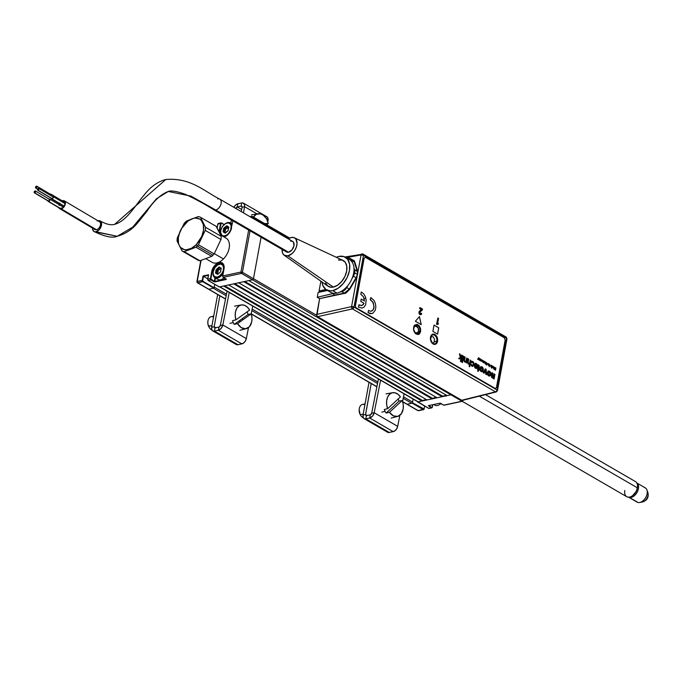 <?xml version="1.0" encoding="UTF-8"?>
<svg xmlns="http://www.w3.org/2000/svg" width="682" height="682" viewBox="0 0 682 682"><rect width="100%" height="100%" fill="white"/><g stroke="black" fill="none" stroke-linecap="round" stroke-linejoin="round"><path stroke-width="1.02" d="M447.119 395.62L248.777 280.609L252.545 279.799L450.896 394.81L447.119 395.62L248.777 280.609M226.134 278.981L223.27 277.318L241.496 273.397A1.049 0.708 -102.1 0 1 240.968 272.041L241.496 273.397L242.425 272.28L253.474 278.691L242.425 272.28L240.968 272.041L248.674 230.03L240.968 272.041L242.425 272.28A1.049 0.656 120.1 0 1 241.496 273.397L252.545 279.799A1.049 0.656 -59.9 0 0 253.474 278.691L261.087 237.225L253.474 278.691L316.746 315.374L253.474 278.691A1.049 0.656 120.1 0 1 252.545 279.799L450.896 394.81A1.049 0.656 -59.9 0 0 451.544 394.341A1.049 0.656 120.1 0 1 450.896 394.81L461.944 401.221A1.049 0.656 -59.9 0 0 462.822 400.283M263.423 224.463L263.593 223.568L289.074 238.342L263.593 223.568A1.049 0.656 -59.9 0 0 263.363 222.826A1.049 0.656 120.1 0 1 263.593 223.568L263.423 224.463M356.294 277.318L356.72 277.565L356.294 277.318M263.013 222.784A1.049 0.656 120.1 0 1 263.363 222.826L289.628 238.052M214.242 287.131L226.475 294.223L214.242 287.131L214.753 284.334L214.131 287.761L203.083 281.359L202.776 281.726A1.049 0.708 -102.1 0 1 202.239 280.37L202.725 280.455L203.483 276.338L203.057 275.937L202.239 280.37A1.049 0.708 77.9 0 0 202.776 281.726L213.816 288.136L214.131 287.761L203.083 281.359L197.746 282.808A1.049 0.656 120.1 0 1 197.166 282.024L197.209 281.453A1.049 0.708 77.9 0 0 197.746 282.808L208.786 289.219L197.746 282.808L202.776 281.726L213.816 288.136L208.786 289.219L225.546 298.929L208.786 289.219A1.049 0.656 120.1 0 1 208.436 289.168A1.049 0.656 -59.9 0 0 208.786 289.219L213.313 288.239L226.177 295.698L213.313 288.239M407.137 404.23L402.644 401.621L407.137 404.23L412.167 403.147L423.215 409.55L423.522 409.174L412.474 402.772L412.167 403.147L423.215 409.55A1.049 0.708 77.9 0 0 424.093 409.004L412.474 402.772L413.156 399.081L412.593 402.141L403.48 396.856L412.593 402.141A1.049 0.656 -59.9 0 1 411.664 403.25L407.137 404.23A1.049 0.656 120.1 0 1 406.787 404.179A1.049 0.656 -59.9 0 0 407.137 404.23L418.185 410.632A1.049 0.708 77.9 0 0 418.578 410.7L423.607 409.626A1.049 0.708 -102.1 0 1 423.215 409.55L418.185 410.632L407.137 404.23M376.89 386.685L251.3 313.865L376.89 386.685M406.574 403.897A1.049 0.656 -59.9 0 0 406.787 404.179L417.836 410.59A1.049 0.656 -59.9 0 0 418.185 410.632L423.522 409.174A0.699 0.469 -102.1 0 0 424.11 408.816L424.622 406.02M251.846 310.583L377.53 383.455L251.846 310.583M403.19 398.339L411.664 403.25L403.19 398.339M377.819 381.98L252.135 309.099L377.819 381.98M219.851 286.832A1.049 0.656 120.1 0 1 219.502 286.79L417.853 401.8A1.049 0.656 -59.9 0 0 418.202 401.843L219.851 286.832L223.628 286.022L421.979 401.033L418.202 401.843L219.851 286.832M223.628 286.022L421.979 401.033L422.439 400.479L224.668 285.801L422.439 400.479L426.429 399.618M427.009 399.95L228.658 284.94L233.687 283.857L432.038 398.868L427.009 399.95L228.658 284.94M233.687 283.857L432.038 398.868L432.499 398.314L234.719 283.635L432.499 398.314L436.489 397.453M437.06 397.785L238.717 282.774L243.747 281.692L442.089 396.702L437.06 397.785L238.717 282.774M243.747 281.692L442.089 396.702L442.558 396.148L244.778 281.47L442.558 396.148L446.548 395.287M226.722 235.614L226.722 235.614A8.201 5.149 120.1 0 1 224.284 236.714L224.284 236.714M224.173 224.548L221.531 222.963L221.096 223.355L219.74 230.542L220.695 231.096L219.74 230.542A8.201 5.149 120.1 0 0 219.604 232.715A8.201 5.149 120.1 0 1 219.74 230.542L219.254 230.456A8.551 5.371 -59.9 0 0 219.101 231.692M232.852 220.857L230.559 230.883L227.652 234.855L223.986 236.893A8.551 5.371 -59.9 0 0 231.573 227.805L231.513 227.967M219.161 286.832L208.308 280.541L210.943 279.97L214.003 281.743L214.796 281.453L215.435 277.992L214.796 281.453L226.109 279.023M217.873 269.688L217.123 271.027M216.552 272.433L216.194 273.849L216.552 272.433M222.903 276.901L222.733 275.963L240.968 272.041L222.733 275.963L224.011 268.989A8.551 5.371 -59.9 0 0 219.28 262.553A8.551 5.371 -59.9 0 0 211.693 271.641L213.134 272.28L212.179 271.726L210.9 278.691L212.179 271.726L211.693 271.641L210.414 278.614L214.31 281.368L214.975 277.727L214.31 281.368L211.258 279.603L210.943 279.97A1.049 0.708 -102.1 0 1 210.414 278.614L207.771 279.177L208.513 275.255M197.209 281.453L201.062 260.464L197.209 281.453L202.239 280.37L197.209 281.453M208.223 288.887A1.049 0.656 -59.9 0 0 208.436 289.168L225.512 299.074M208.394 275.281L203.483 276.338L207.746 278.81L203.483 276.338L202.725 280.455L203.083 281.359A0.699 0.469 -102.1 0 1 202.725 280.455L202.239 280.37L203.057 275.937L208.59 274.744L207.771 279.177A1.049 0.708 77.9 0 0 208.308 280.541L208.104 280.379M218.018 280.762L218.632 281.12L218.018 280.762M207.942 280.123L207.771 279.177L210.414 278.614L212.707 268.572L216.816 263.653L220.457 262.442L222.46 263.124L224.088 266.125L223.986 269.168M222.63 276.031L224.011 268.989L222.733 275.963A1.049 0.708 77.9 0 0 223.27 277.318L223.065 277.156M251.087 216.919L251.087 216.919A1.049 0.708 -102.1 0 1 251.965 216.373L251.087 216.919L252.545 217.166L250.601 217.021L251.965 216.373A1.049 0.656 120.1 0 1 252.545 217.166L263.593 223.568L252.545 217.166L252.383 218.052L252.545 217.166M242.425 272.28L250.038 230.823L242.425 272.28M221.607 223.21L224.071 224.642L221.607 223.21M218.769 223.517A1.049 0.708 77.9 0 0 217.89 224.063L220.533 223.491A1.049 0.708 -102.1 0 1 221.411 222.946L220.687 223.108L221.599 223.057M219.093 231.948L220.533 223.491L217.89 224.063L217.157 228.035L217.856 224.242M219.851 229.953L219.391 229.689L219.851 229.953M220.721 225.196L220.269 224.932L220.721 225.196M220.354 224.438L220.815 224.702L220.354 224.438M232.383 223.389L231.496 223.585M241.496 273.397L252.545 279.799L219.348 286.943L208.308 280.541L210.943 279.97L214.745 281.93L226.288 279.475L223.27 277.318L241.496 273.397M224.139 268.009A8.201 5.149 120.1 0 0 221.727 263.133A8.201 5.149 120.1 0 0 212.179 271.726A8.201 5.149 120.1 0 1 222.204 263.354L223.909 269.066M217.251 227.038L216.271 226.467M216.399 226.688L217.226 227.174L216.399 226.688M223.901 231.854L224.591 228.078M231.641 223.67L232.366 223.517M445.534 395.961A8.201 5.149 -59.9 0 0 445.525 395.509M442.857 396.089L443.436 396.421L442.857 396.089M429.89 406.37L429.796 406.873L429.89 406.37M429.345 406.608L429.438 406.114L429.345 406.608M463.035 400.223L461.944 401.221L462.873 400.104M462.822 400.675A1.049 0.708 -102.1 0 1 461.944 401.221L443.709 405.142A1.049 0.708 77.9 0 0 444.101 405.21L462.336 401.289L463.197 400.189M432.712 404.699L432.269 407.248A1.049 0.708 -102.1 0 1 431.391 407.793L428.748 408.356A1.049 0.708 77.9 0 0 429.14 408.433L431.783 407.862M432.286 407.06L431.697 407.418L428.654 405.577M443.522 405.031L440.478 403.284M430.947 407.538L431.638 407.384L430.947 407.538M450.896 394.81L461.944 401.221L443.709 405.142L439.907 403.181L428.364 405.637L431.391 407.793L428.748 408.356L417.699 401.954L450.896 394.81M428.56 408.254L417.52 401.613M424.502 400.487L423.931 400.155L424.502 400.487M424.093 409.004A1.049 0.708 -102.1 0 1 423.607 409.626L424.204 408.936M446.028 396.14L445.943 394.759M424.639 406.029L424.127 408.825M432.277 398.953L432.226 398.186M221.343 235.418A7.852 4.936 120.1 0 1 220.653 231.496A7.852 4.936 -59.9 0 0 220.627 231.727A7.852 4.936 -59.9 0 0 221.343 235.418M231.36 228.376L231.087 228.325A7.152 4.493 120.1 0 1 225.034 235.853A7.152 4.493 120.1 0 1 220.67 231.275A7.152 4.493 120.1 0 1 220.772 230.542L222.306 226.748L225.06 223.858L228.103 222.852L230.422 224.054L231.147 225.921L230.755 229.612L228.734 233.244L226.799 235.009L223.756 236.023L222.076 235.452L220.712 232.946L220.772 230.542A7.152 4.493 120.1 0 1 224.915 223.96A7.152 4.493 120.1 0 1 231.087 228.325L231.36 228.376M228.189 229.135L228.785 227.055L227.566 226.739L227.686 227.2L228.649 227.294L228.53 226.833L226.791 225.776L224.105 227.779L224.352 228.206L225.554 227.575L225.316 227.149L223.747 228.146L223.67 229.843L224.165 229.834L224.105 228.641L223.611 228.641L223.074 231.812L224.642 231.948L223.338 232.033L224.932 232.997L225.529 232.954L224.745 231.999L225.819 232.622M225.034 232.17L225.58 229.212L227.958 227.225L227.097 228.282L225.691 227.464L226.586 226.356L227.541 226.91M225.486 232.92L224.293 232.127L225.256 233.099L227.967 230.925L228.717 227.618M227.933 230.959L226.62 231.548L227.95 230.942M232.025 225.35A7.852 4.936 -59.9 0 0 225.282 223.696A7.852 4.936 -59.9 0 0 225.094 223.832A7.852 4.936 120.1 0 1 230.337 222.912A7.852 4.936 120.1 0 1 232.025 225.35M226.023 227.66A7.852 4.936 -59.9 0 0 223.935 231.854M223.815 269.552L223.525 269.509A7.152 4.493 120.1 0 1 217.473 277.037A7.152 4.493 120.1 0 1 213.116 272.45A7.152 4.493 120.1 0 1 213.219 271.726L214.745 267.932L217.498 265.042L220.55 264.028L222.861 265.238L223.594 267.105L223.193 270.797L222 273.303L219.246 276.193L217.183 277.114L214.515 276.636L213.151 274.13L213.219 271.726A7.152 4.493 120.1 0 1 217.353 265.145A7.152 4.493 120.1 0 1 223.525 269.509L223.815 269.552M213.099 272.672A7.852 4.936 -59.9 0 0 213.074 272.902A7.852 4.936 -59.9 0 0 216.433 278.12A7.852 4.936 -59.9 0 0 223.125 273.337A7.852 4.936 120.1 0 1 214.898 277.685A7.852 4.936 120.1 0 1 213.099 272.672M214.898 277.685L217.908 279.424A7.852 4.936 -59.9 0 0 224.003 277.796M216.049 269.825L215.512 272.996L217.703 274.283L220.559 271.905L221.224 268.239L219.041 266.952L216.049 269.825M217.541 265.017A7.852 4.936 120.1 0 1 222.784 264.096A7.852 4.936 120.1 0 1 223.372 264.539A7.852 4.936 -59.9 0 0 217.729 264.88A7.852 4.936 -59.9 0 0 217.541 265.017M217.72 269.927A7.852 4.936 -59.9 0 0 217.473 270.353M217.976 274.13L217.183 273.184L218.257 273.806M216.833 273.439L217.405 273.738M217.191 273.184L216.578 273.294M216.714 273.09L216.015 272.681L216.578 271.189L217.984 272.007L217.481 273.354L218.018 271.837L216.603 271.018L216.544 269.825L217.959 270.635L218.018 271.837L218.206 270.208L216.791 269.39L218.001 268.759L219.408 269.578L218.206 270.208L219.536 269.467L218.129 268.648L219.024 267.54L219.766 267.966M220.329 268.495L219.536 269.467L220.329 268.495M219.877 267.745L221.241 268.563M220.644 270.507L220.661 271.641M433.3 398.595A7.852 4.936 120.1 0 1 433.454 398.109A7.852 4.936 -59.9 0 0 433.3 398.595M434.587 397.862A7.152 4.493 -59.9 0 0 434.408 398.356M433.624 404.503L434.784 405.176A7.852 4.936 -59.9 0 0 440.87 403.548A7.852 4.936 120.1 0 1 439.839 404.392A7.852 4.936 120.1 0 1 433.923 404.443M440.026 404.255A7.152 4.493 -59.9 0 0 440.205 404.128A7.152 4.493 -59.9 0 0 440.913 403.574M435.517 398.118L435.5 397.666L435.517 398.118M434.886 397.197L434.366 398.476M440.061 404.23L441.058 403.437M214.165 253.9A19.198 12.054 120.1 0 1 212.98 255.179L197.234 246.049A19.198 12.054 120.1 0 1 195.998 247.216L211.744 256.347A19.198 12.054 -59.9 0 0 212.98 255.179A19.198 12.054 -59.9 0 0 214.165 253.9L198.419 244.77L205.222 230.388A19.198 12.054 -59.9 0 0 205.47 227.234L200.499 217.294A19.198 12.054 -59.9 0 0 198.317 216.578L186.544 221.019A19.198 12.054 -59.9 0 0 185.308 222.187L185.564 223.202A17.246 10.827 120.1 0 1 202.486 222.196A17.246 10.827 120.1 0 1 196.271 244.633L197.234 246.049A19.198 12.054 -59.9 0 0 198.419 244.77A19.198 12.054 120.1 0 1 197.234 246.049L196.271 244.633L201.804 236.313L203.517 230.124L203.313 224.514L201.224 220.337L199.562 218.99L195.308 218.052L192.895 218.496L187.917 221.121L181.54 228.496L180.031 231.513L178.317 237.703L178.522 243.312L179.349 245.631L180.611 247.498L184.276 249.612L186.527 249.774L191.437 248.299L196.271 244.633A17.246 10.827 120.1 0 1 179.349 245.631A17.246 10.827 120.1 0 1 185.564 223.202L185.308 222.187A19.198 12.054 -59.9 0 0 184.123 223.466L177.311 237.847A19.198 12.054 -59.9 0 0 177.073 241.01L182.043 250.942A19.198 12.054 -59.9 0 0 184.217 251.658L195.998 247.216A19.198 12.054 -59.9 0 0 197.234 246.049L212.98 255.179A19.198 12.054 120.1 0 1 211.744 256.347L199.962 260.788L184.217 251.658L189.792 249.254L195.998 247.216L211.744 256.347L199.962 260.788L184.217 251.658A19.198 12.054 120.1 0 1 182.043 250.942L197.789 260.072A19.198 12.054 -59.9 0 0 199.962 260.788A19.198 12.054 120.1 0 1 197.789 260.072L182.043 250.942L177.073 241.01A19.198 12.054 120.1 0 1 177.311 237.847L184.123 223.466A19.198 12.054 120.1 0 1 185.308 222.187A19.198 12.054 120.1 0 1 186.544 221.019L198.317 216.578A19.198 12.054 120.1 0 1 200.499 217.294L216.245 226.424L221.215 236.364A19.198 12.054 120.1 0 1 220.977 239.518L214.165 253.9L198.419 244.77L205.222 230.388L220.977 239.518A19.198 12.054 -59.9 0 0 221.215 236.364L205.47 227.234L200.499 217.294L216.245 226.424L219.033 231.565L221.215 236.364L205.47 227.234A19.198 12.054 120.1 0 1 205.222 230.388L220.977 239.518L214.165 253.9M206.015 258.81L212.119 262.348A13.964 8.772 -59.9 0 0 223.457 258.938L214.31 253.644L223.457 258.938A13.964 8.772 -59.9 0 0 226.126 238.188L220.644 235.009M629.316 497.425A8.201 5.149 120.1 0 1 628.616 497.178A8.201 5.149 -59.9 0 0 629.316 497.425L629.316 497.425A8.201 5.149 -59.9 0 0 637.244 492.037A8.201 5.149 -59.9 0 0 636.835 483.001A8.201 5.149 120.1 0 1 637.244 492.037A8.201 5.149 120.1 0 1 629.316 497.425L638.011 502.464L629.316 497.425M628.395 497.059L637.09 502.105A8.201 5.149 -59.9 0 0 638.011 502.464A8.201 5.149 120.1 0 1 636.315 501.483M647.9 492.643A6.189 3.887 120.1 0 1 646.911 498.32A6.189 3.887 120.1 0 1 642.478 501.995C647.09 500.503 648.897 497.391 647.9 492.643M644.388 487.545A8.201 5.149 120.1 0 1 646.92 489.932A8.201 5.149 120.1 0 1 645.658 497.587A8.201 5.149 120.1 0 1 639.639 502.489A8.201 5.149 120.1 0 1 638.011 502.464A8.201 5.149 -59.9 0 0 646.033 496.897A8.201 5.149 -59.9 0 0 645.317 487.911L636.621 482.865M639.639 502.489L642.367 502.012A6.189 3.887 -59.9 0 0 646.911 498.32A6.189 3.887 -59.9 0 0 647.866 492.54L646.92 489.932M462.226 401.314L626.715 496.692A8.73 5.482 -59.9 0 0 637.38 487.818L479.318 396.165L637.38 487.818L637.329 488.38A7.681 4.825 -59.9 0 0 637.44 487.579L637.508 486.905A8.73 5.482 120.1 0 1 637.38 487.818A8.73 5.482 -59.9 0 0 635.471 481.594L485.482 394.622M632.333 495.823L632.887 495.43A7.681 4.825 -59.9 0 0 637.329 488.38L637.38 487.818A8.73 5.482 120.1 0 1 632.333 495.823A8.73 5.482 120.1 0 1 624.814 490.477M632.717 495.55L636.417 491.142L637.474 487.042M59.718 208.658L94.892 229.519A4.535 2.83 -59.3 0 0 96.426 229.715L61.252 208.863A4.535 2.83 120.7 0 1 59.718 208.658A4.535 2.83 120.7 0 1 58.959 207.805M59.002 204.583A4.535 2.83 120.7 0 1 59.462 203.543M62.215 200.849A4.535 2.83 120.7 0 1 62.812 200.653A4.535 2.83 120.7 0 1 64.347 200.858A4.535 2.83 120.7 0 1 64.986 205.146A4.535 2.83 120.7 0 1 61.252 208.863L96.426 229.715A4.535 2.83 -59.3 0 0 100.16 225.998A4.535 2.83 -59.3 0 0 99.521 221.71L64.347 200.858M62.522 201.037A4.186 2.617 120.7 0 1 62.753 200.968L65.012 202.307L62.753 200.968A4.186 2.617 120.7 0 1 64.168 201.156A4.186 2.617 120.7 0 1 64.764 205.112A4.186 2.617 120.7 0 1 61.312 208.547A4.186 2.617 120.7 0 1 59.897 208.36A4.186 2.617 120.7 0 1 59.837 208.325M59.198 204.702A4.186 2.617 120.7 0 1 59.649 203.654M58.882 207.626L60.059 208.82L61.9 208.649L64.756 205.683L65.395 203.27L64.901 201.361L64.006 200.696L62.164 200.875M59.752 203.065L58.976 204.651M62.156 201.173L63.332 200.917L64.679 201.625L64.85 204.864L62.522 208.01L59.76 208.266M59.019 205.41L59.922 203.193M48.192 200.849A1.049 0.656 -59.3 0 0 48.754 201.181L34.688 192.844A1.049 0.656 120.7 0 1 35.046 190.951L34.109 192.06L34.407 192.835L35.498 192.111L35.046 190.951A1.049 0.656 120.7 0 1 34.688 192.844L48.277 201.02M48.976 199.042A1.398 0.87 120.7 0 1 49.181 198.974A1.398 0.87 120.7 0 1 49.65 199.033A1.398 0.87 120.7 0 1 49.846 200.355A1.398 0.87 120.7 0 1 48.695 201.497L60.664 208.598L48.695 201.497A1.398 0.87 120.7 0 1 48.226 201.437A1.398 0.87 120.7 0 1 47.902 200.84M50.383 194.242A1.398 0.87 120.7 0 1 50.579 194.174L51.338 194.617L50.579 194.174A1.398 0.87 120.7 0 1 51.056 194.234A1.398 0.87 120.7 0 1 51.15 195.777M213.219 209.4A6.112 3.836 -59.9 0 0 215.7 209.979L190.943 196.109L168.249 191.48L156.451 198.76L132.709 227.166L117.202 236.287L96.034 231.752A6.112 3.819 120.7 0 1 93.553 231.172A6.112 3.819 120.7 0 1 92.573 228.146L92.846 230.09L94.431 231.701L117.202 236.287C112.547 238.325 104.815 236.731 93.98 231.496M100.22 220.985C106.204 224.301 111.004 225.427 114.627 224.344C126.886 221.019 135.607 204.89 144.047 195.163C150.466 186.817 157.704 181.6 165.777 179.519L114.627 224.344L165.811 179.511M217.737 198.897A6.112 3.836 120.1 0 1 219.783 199.153A6.112 3.836 120.1 0 1 220.712 204.941A6.112 3.836 120.1 0 1 215.7 209.979A6.112 3.836 120.1 0 1 213.654 209.724C205.487 204.506 196.203 199.434 185.802 194.506C177.005 191.284 171.156 190.278 168.249 191.48L190.943 196.109L288.554 252.221L215.7 209.979A6.112 3.836 -59.9 0 0 220.55 205.333A6.112 3.836 -59.9 0 0 220.218 199.476M213.654 209.724L286.508 251.965A6.112 3.836 -59.9 0 0 288.554 252.221L291.964 249.927L293.968 245.733L293.405 242.093L292.194 241.198L290.592 241.138M284.189 255.247L327.931 286.159A14.936 9.378 -59.9 0 0 333.379 287.079L287.881 255.869A10.119 6.36 120.1 0 1 284.189 255.247A10.119 6.36 120.1 0 1 282.118 249.424L282.57 253.09L284.121 255.187L287.881 255.869L333.379 287.079L337.684 285.161L341.716 281.47L344.853 276.568L346.627 271.214L346.754 266.202L345.237 262.306L342.279 260.123L338.357 259.978M288.247 238.853A10.119 6.36 120.1 0 1 291.257 237.489A10.119 6.36 120.1 0 1 294.334 237.754A10.119 6.36 120.1 0 1 296.286 247.259A10.119 6.36 120.1 0 1 287.881 255.869L292.22 253.448L294.701 250.482L296.397 246.935L297.054 243.346L295.92 239.075L293.916 237.592L291.257 237.489L288.247 238.853M326.414 289.833L330.642 292.288A18.849 11.841 -59.9 0 0 336.959 293.081L332.731 290.634A18.849 11.841 120.1 0 1 326.414 289.833A18.849 11.841 120.1 0 1 322.015 281.973L322.833 285.46L325.715 289.373L330.139 290.873L332.731 290.634L336.959 293.081A18.849 11.841 -59.9 0 0 352.423 277.54A18.849 11.841 -59.9 0 0 349.551 259.672L345.322 257.216A18.849 11.841 120.1 0 1 348.187 275.085A18.849 11.841 120.1 0 1 332.731 290.634L338.161 288.213L343.251 283.559L347.215 277.369L349.448 270.601L349.619 264.275L347.692 259.365L343.967 256.603L339.005 256.415A18.849 11.841 120.1 0 1 345.322 257.216M336.32 257.31A18.849 11.841 120.1 0 1 339.005 256.415L336.294 257.319M52.292 196.45A1.398 0.87 120.7 0 1 52.497 196.382A1.398 0.87 120.7 0 1 52.966 196.45A1.398 0.87 120.7 0 1 53.162 197.763A1.398 0.87 120.7 0 1 52.02 198.914L64.244 206.16L52.02 198.914A1.398 0.87 120.7 0 1 51.542 198.846A1.398 0.87 120.7 0 1 51.227 198.257M52.497 196.382L53.247 196.834L52.497 196.382M325.544 282.979L327.82 286.082L331.333 287.267L333.379 287.079A14.936 9.378 -59.9 0 0 345.774 274.377A14.936 9.378 -59.9 0 0 342.893 260.362L294.334 237.754M285.349 250.55L286.943 252.161L288.554 252.221A6.112 3.836 -59.9 0 0 293.567 247.182A6.112 3.836 -59.9 0 0 292.638 241.394L219.783 199.153C204.634 191.591 190.593 177.32 165.777 179.519M98.14 220.712A6.112 3.819 120.7 0 1 100.646 221.309A6.112 3.819 120.7 0 1 100.902 227.149A6.112 3.819 120.7 0 1 96.034 231.752L99.453 229.467L101.49 225.29L101.337 222.375L100.407 221.113L98.984 220.636L97.262 221.002M47.928 200.457L48.328 201.488L49.479 200.977L49.82 199.195L48.772 199.153M49.394 199.297L49.692 200.073L48.754 201.181A1.049 0.656 -59.3 0 0 49.471 199.34L35.404 190.994M51.517 198.257A1.049 0.656 -59.3 0 0 52.079 198.598L38.004 190.252A1.049 0.656 120.7 0 1 38.371 188.36L37.433 189.468L37.732 190.244L38.942 189.144L38.371 188.36A1.049 0.656 120.7 0 1 38.004 190.252L52.079 198.598A1.049 0.656 -59.3 0 0 52.787 196.748L38.721 188.403M37.638 188.957L36.095 188.044A1.049 0.656 120.7 0 1 36.453 186.143L35.515 187.26L35.814 188.027L36.905 187.303L36.453 186.143A1.049 0.656 120.7 0 1 36.095 188.044L37.638 188.957M50.962 195.666A1.049 0.656 -59.3 0 0 50.877 194.532L36.811 186.195M319.457 292.194L318.127 292.484L317.241 297.284L319.611 298.648L316.857 315.723L316.721 314.402L351.571 306.619L316.721 314.402L319.611 298.648L345.91 293.09L349.764 289.313L357.01 276.986L351.571 306.619A1.756 0.673 10.4 0 1 353.992 307.036L363.48 255.349A1.756 0.673 -169.6 0 0 361.059 254.932L363.48 255.349L506.513 338.281A1.756 1.1 -59.9 0 0 506.129 337.036L505.567 336.959L506.513 338.281A1.756 0.673 -169.6 0 1 506.973 338.869L497.485 390.564A1.756 0.673 -169.6 0 0 497.025 389.976L353.992 307.036A1.756 1.1 120.1 0 1 352.458 308.903L495.49 391.835L461.757 400.257L495.49 391.835A1.756 1.1 -59.9 0 0 497.025 389.976L353.992 307.036L351.571 306.619L352.458 308.903L317.607 316.678L352.458 308.903A1.756 1.151 -102.6 0 1 351.571 306.619L361.059 254.932L346.072 257.651L361.059 254.932A1.756 1.176 -100.3 0 1 361.903 253.892A1.756 1.176 -100.3 0 1 362.534 254.019A1.756 1.1 120.1 0 1 363.097 254.105A1.756 1.1 120.1 0 1 363.48 255.349L506.513 338.281L497.025 389.976A1.756 0.673 10.4 0 1 497.485 390.564A1.756 0.673 10.4 0 1 496.965 390.931A1.756 1.194 -104 0 1 496.189 391.954A1.756 1.194 -104 0 1 495.49 391.835L352.458 308.903L353.992 307.036L363.48 255.349L362.534 254.019L361.622 254.002L361.059 254.932L357.897 272.144L354.785 261.914L351.707 260.481L352.27 262.331L351.145 259.331L349.184 258.171L347.914 258.231A7.016 4.407 120.1 0 1 350.267 258.529A7.016 4.407 120.1 0 1 351.707 260.481L354.308 261.982L354.785 261.914L354.188 260.703L351.827 259.441L354.785 261.914L357.709 271.291L354.555 269.808A7.016 4.407 120.1 0 1 354.649 272.851L352.065 278.435L353.387 276.176L356.064 277.736L356.567 276.781L357.377 274.428L354.649 272.851A7.016 4.407 120.1 0 1 353.387 276.176L356.064 277.736L349.337 289.057L346.737 287.548L348.059 285.289L346.737 287.548A7.016 4.407 120.1 0 1 341.776 291.683L344.299 293.141L349.337 289.057L356.064 277.736L356.481 277.983L349.764 289.313L349.337 289.057L349.764 289.313L344.47 293.601L344.299 293.141L347.027 291.768L349.337 289.057L346.737 287.548L344.461 290.285L341.776 291.683L344.299 293.141L335.007 295.025L332.628 293.644L334.171 293.32L332.628 293.644L335.007 295.025L319.611 298.648L317.241 297.284L332.628 293.644L317.241 297.284L318.127 292.484L327.505 290.464M413.65 327.735A4.561 3.086 77.9 0 0 413.582 328.264A4.561 3.086 -102.1 0 1 413.65 327.735L413.633 327.744A4.561 3.086 -102.1 0 1 415.764 325.058A4.561 3.086 -102.1 0 1 418.884 326.772A4.561 3.086 -102.1 0 1 419.797 331.299L420.283 331.384A4.91 3.325 -102.1 0 1 417.776 334.308A4.91 3.325 -102.1 0 1 414.409 332.015A4.91 3.325 -102.1 0 1 413.59 328.195A4.91 3.325 -102.1 0 1 413.667 327.548L413.667 327.548A4.91 3.325 -102.1 0 1 417.793 325.007A4.91 3.325 -102.1 0 1 420.283 331.384L419.797 331.299A4.561 3.086 -102.1 0 1 417.682 333.975A4.561 3.086 -102.1 0 1 414.375 331.955A4.561 3.086 77.9 0 0 417.495 334.01A4.561 3.086 77.9 0 0 419.797 331.299L418.458 331.588L419.797 331.299A4.561 3.086 77.9 0 0 417.486 325.374A4.561 3.086 77.9 0 0 413.65 327.735M430.666 337.599A4.561 3.086 77.9 0 0 430.598 338.136A4.561 3.086 -102.1 0 1 430.666 337.599A4.561 3.086 -102.1 0 1 432.78 334.922A4.561 3.086 -102.1 0 1 435.9 336.644A4.561 3.086 -102.1 0 1 436.812 341.162L437.298 341.247A4.91 3.325 -102.1 0 1 434.792 344.171A4.91 3.325 -102.1 0 1 431.425 341.887A4.91 3.325 -102.1 0 1 430.598 338.059A4.91 3.325 -102.1 0 1 430.683 337.411L430.683 337.411A4.91 3.325 -102.1 0 1 434.809 334.871A4.91 3.325 -102.1 0 1 437.298 341.247L436.812 341.162A4.561 3.086 -102.1 0 1 434.698 343.847A4.561 3.086 -102.1 0 1 431.391 341.818A4.561 3.086 77.9 0 0 434.511 343.873A4.561 3.086 77.9 0 0 436.812 341.162L434.383 341.691L436.812 341.162A4.561 3.086 77.9 0 0 434.502 335.246A4.561 3.086 77.9 0 0 430.666 337.599M461.757 400.257L317.607 316.678L316.857 315.723L317.607 316.678L461.757 400.257L462.677 400.274M369.627 313.635L370.616 313.2M371.051 300.225L370.104 299.219M364.836 298.384L363.949 299.1M420.283 331.384L420.18 328.579L419.004 326.081L416.472 324.606L414.682 325.391L413.607 329.397L415.526 333.464L416.821 334.214L418.739 333.975L420.283 331.384M437.298 341.247L437.196 338.451L435.44 335.331L433.479 334.478L431.697 335.254L430.623 339.261L432.541 343.327L433.837 344.078L435.755 343.839L437.298 341.247M495.49 391.835L496.419 391.852L495.49 391.835A1.756 1.1 120.1 0 0 497.025 389.976L506.513 338.281M356.95 277.114L356.524 276.866L356.95 277.114M362.534 254.019L361.622 254.002M352.85 260.03L354.308 261.982L352.833 260.021L350.267 258.529M357.232 271.359L354.308 261.982L357.232 271.359L354.555 269.808L353.984 267.958L354.649 272.851L357.377 274.428L357.232 271.359M339.892 292.084L341.776 291.683L339.892 292.084M430.922 336.397L433.266 336.899L434.485 339.227L434.059 342.364L432.397 343.259M417.913 327.667A4.28 2.89 77.9 0 0 417.844 327.539A4.28 2.89 77.9 0 0 416.549 326.022L416.898 326.525A3.581 2.421 -102.1 0 1 417.981 327.795A3.581 2.421 -102.1 0 1 418.578 330.574A3.581 2.421 -102.1 0 1 415.329 332.782L414.153 331.341L413.65 328.647L414.588 326.542L415.935 326.132L418.075 327.965L418.578 330.651L417.64 332.756L415.329 332.782A3.581 2.421 -102.1 0 1 413.761 328.008A3.581 2.421 -102.1 0 1 416.898 326.525L416.549 326.022A4.28 2.89 77.9 0 0 414.775 325.57M416.574 333.924A4.28 2.89 77.9 0 0 418.56 330.864A4.28 2.89 77.9 0 0 418.569 330.71M320.881 281.172L319.082 290.967L325.902 289.509L319.082 290.967L319.347 291.649L326.789 290.046M484.109 373.242L485.473 370.539L485.678 374.145L486.581 374.674L486.096 369.286L485.337 368.851L483.206 372.713L484.109 373.242L485.448 370.59M494.467 368.715L494.706 367.266L494.049 369.499L495.047 368.357L495.49 370.326L495.899 367.956L495.371 369.294L495.021 367.828M495.388 369.226L495.038 367.82L494.433 368.749L494.484 367.121M494.271 369.618L495.021 368.391M435.065 344.376A5.234 3.538 77.9 0 0 437.426 341.315L437.546 341.29A5.234 3.538 -102.1 0 1 435.125 344.367A5.234 3.538 -102.1 0 1 431.544 342.398A5.234 3.538 -102.1 0 1 430.495 337.206A5.234 3.538 -102.1 0 1 432.925 334.129A5.234 3.538 -102.1 0 1 436.506 336.098A5.234 3.538 -102.1 0 1 437.546 341.29L437.426 341.315A5.234 3.538 77.9 0 0 436.403 336.166A5.234 3.538 77.9 0 0 432.857 334.146M421.126 314.632L421.732 313.575L420.538 314.76L419.208 313.209L419.464 311.376L421.553 309.475L419.592 308.545L419.754 307.667L419.848 308.486L420.01 307.616L422.559 309.091L419.822 312.484L420.274 313.72L421.092 313.2L421.732 313.575M420.103 311.955L422.405 309.918M496.436 387.529L505.157 340.011L496.436 387.529L495.439 388.57L355.885 307.65L355.305 305.792L364.026 258.273L355.424 305.766L364.145 258.248L365.143 257.208L504.271 337.743L365.612 257.344M438.176 324.291L438.347 323.345L438.176 324.291L436.787 324.18L437.921 318L438.569 318.375L437.605 323.626L438.347 323.345L437.605 323.583M504.271 337.743L505.157 340.011M368.51 310.429L368.041 312.688L371.784 313.635M370.872 297.548L370.445 299.85L373.369 302.919L373.992 307.727L373.233 309.739L371.895 310.966L370.215 311.188L368.519 310.378L368.092 312.68L370.479 313.686L372.798 313.277L375.271 310.216L375.85 307.062L375.432 303.635L374.086 300.515L370.82 297.557L370.394 299.858L372.747 301.879L374.06 306.559L373.182 309.747L371.025 311.222M437.887 318.179L436.54 324.231L437.392 324.53M478.679 357.709L477.605 359.209L478.363 358.331L478.696 359.84L478.679 357.709M479.906 358.664L479.412 359.925L479.19 358.255L478.969 359.516L479.838 360.505L479.906 358.664M480.495 359.013L480.418 360.804L481.091 361.076L480.563 360.139L481.381 360.122L480.725 359.269M486.385 363.856L486.3 362.901L486.837 363.301L486.658 364.486L485.755 364.231L486.633 365.006L487.118 363.472L486.402 362.466L485.797 363.515L486.402 363.864L486.411 362.867M488.875 363.873L488.389 365.126L488.167 363.455L487.945 364.717L488.815 365.705L489.122 364.009L488.789 365.697M489.096 366.251L489.284 366.737L489.096 366.251M489.471 364.214L489.412 366.055L489.471 364.214M490.435 365.859L491.176 366.899L491.347 365.373L490.656 365.092L491.245 366.029L490.435 365.859M493.18 366.362L493.18 368.254L493.828 368.391L493.248 367.496L494.075 367.419L493.41 366.618M461.603 355.058L460.827 357.189L460.145 354.222L459.438 353.813L460.29 357.504L458.654 358.476L459.489 358.962L461.049 358.033L460.435 361.4L461.041 361.75L462.2 355.407L461.603 355.058L462.174 355.416L461.015 361.733M462.038 361.426L461.893 362.244L462.498 362.594L462.643 361.775L462.038 361.426M470.29 360.096L469.6 363.336L468.687 363.574L468.142 362.5L468.722 359.192L468.116 358.843L467.52 362.159L467.937 363.83L469.548 364.12L469.122 366.439L469.728 366.788L470.887 360.446L470.29 360.096M476.189 364.239L476.948 366.302L474.425 364.836L474.297 365.97L474.877 367.777L476.181 368.536L477.417 367.257L477.426 364.887L475.831 363.31L474.587 364.035L476.189 364.239M481.986 366.797L480.605 366.763L479.744 368.672L480.46 371.034L481.816 371.826L482.796 371.383L483.35 369.78L483.044 367.965L481.986 366.797M489.463 371.127L488.073 371.093L487.221 373.011L487.937 375.364L489.292 376.157L490.273 375.714L490.827 374.111L490.511 372.295L489.463 371.127M420.632 331.478L420.521 328.494L419.26 325.825L417.273 324.376L414.656 325.101L413.812 326.507L413.514 329.363L415.56 333.703L418.339 334.521L419.549 333.779L420.632 331.478M430.495 337.206L430.606 340.19L431.868 342.858L433.854 344.308L436.471 343.592L437.315 342.176L437.614 339.321L436.182 335.638L434.195 334.189L432.789 334.163L431.578 334.905L430.495 337.206M421.237 324.649L419.456 316.61L415.355 321.239L421.237 324.649M438.731 327.778L434.025 325.058L432.865 331.392L437.563 334.12L438.731 327.778M491.398 375.509L491.662 377.555L493.299 377.828L493.18 378.493L494.083 379.022L494.936 374.392L494.032 373.864L493.436 376.873L492.643 377.282L492.822 373.165L491.918 372.645L491.398 375.509M486.581 374.674L486.121 369.277L485.345 368.834M478.414 365.535L478.125 368.962L477.588 368.647L477.451 369.38L477.997 369.687L477.698 371.281L478.389 371.17L479.156 369.55L478.73 369.312L479.31 365.782L478.244 364.7L478.414 365.535M472.686 362.21L473.368 363.489L472.89 365.441L471.918 365.441L470.836 364.009L471.467 365.902L472.6 366.456L473.802 365.177L473.845 362.841L472.268 361.281L471.074 362.355L471.663 362.781L472.686 362.21M466.676 357.999L466.087 361.008L465.064 361.477L464.527 360.539L465.107 357.095L464.502 356.746L463.871 360.352L464.399 361.827L465.942 361.989L466.428 362.986L467.272 358.348L466.676 357.999L467.247 358.357L466.403 362.969M463.052 355.91L462.208 360.539L462.805 360.889L463.658 356.26L463.052 355.91L463.632 356.26L462.788 360.872M495.49 370.326L495.678 367.811M491.875 365.629L491.441 367.982L492.609 367.342L492.694 366.243L492.106 365.893M484.578 362.466L485.311 363.506L485.448 361.92L484.74 361.724L485.379 362.628L484.578 362.466M484.203 361.162L483.939 362.389L483.333 362.423L484.143 363.003L484.203 361.162M483.265 360.616L482.805 361.886L482.762 360.326L482.003 361.417L481.756 359.738L481.535 361L483.206 362.457L483.265 360.616M419.754 307.667L419.592 308.545L421.297 309.526L419.217 311.418L418.901 312.885L419.66 314.504L420.768 314.743M421.033 313.37L420.393 313.848M361.221 299.1L360.761 301.359L364.052 303.268L363.139 304.76L361.119 305.681M359.602 305.306L358.877 304.828L358.451 307.13L362.193 308.076M361.272 292.024L360.812 294.3L363.455 296.823L364.469 300.984M494.97 388.433L356.183 308.059L494.97 388.433M434.025 325.092L438.679 327.795L437.52 334.095M461.023 358.05L459.48 358.954M459.446 353.83L460.12 354.222L460.827 357.18M360.863 294.283L363.506 296.806L364.52 300.975L361.23 299.066L360.812 301.35L364.103 303.26L361.903 305.562L358.928 304.82L358.502 307.122L362.082 308.094L364.205 306.985L365.688 304.658L366.174 299.782L365.279 296.44L363.54 293.678L361.281 291.99L360.863 294.283M479.821 360.497L479.898 358.681M479.531 359.951L479.19 358.272M492.148 365.876L492.711 366.439L492.276 367.709M491.867 367.402L491.662 368.118M492.072 367.283L492.199 366.166L492.072 367.283M493.478 366.592L493.794 367.751M493.239 367.513L493.598 368.118M493.299 367.095L493.811 367.351L493.299 367.095M462.038 361.451L462.473 362.577M465.653 361.554L464.536 360.787L465.081 357.104L464.502 356.763M465.363 362.278L465.908 362.014M471.731 361.392L472.933 361.579L473.82 362.85L473.777 365.185L472.575 366.464M470.836 364.026L472.711 365.569M472.294 362.099L471.637 362.79M469.702 366.771L470.861 360.454L470.282 360.122M469.438 363.523L468.176 362.952L468.696 359.192L468.116 358.86M468.986 364.384L469.523 364.145M475.311 363.31L476.641 363.753L477.536 365.441L477.247 367.675L476.155 368.544M474.416 364.853L476.94 366.157M475.601 364.111L475.141 364.461M474.885 365.927L475.601 367.607L476.326 367.692L475.252 367.283L474.885 365.91L476.812 367.027L476.351 367.683M478.218 364.708L479.284 365.791L478.994 370.275M478.594 370.062L478.363 371.17M477.579 368.664L478.108 368.945M481.79 371.826L482.967 371.11L483.282 368.749L482.31 367.052L480.904 366.618M481.253 370.701L480.639 368.988L481.628 367.607L482.438 369.414L482.021 370.59L481.253 370.701M481.833 370.718L480.708 369.823L481.424 367.598M489.267 376.166L490.443 375.441L490.75 373.08L489.787 371.383L488.372 370.948M489.309 375.049L488.159 374.162L488.875 371.937M421.169 324.615L419.413 316.653M490.486 365.612L491.228 365.944M490.682 365.075L491.458 365.757L491.006 366.959M491.168 366.302L490.656 366.012L491.168 366.302M488.747 375.023L488.142 373.31L489.096 371.937L489.906 373.745L489.497 374.921L488.747 375.023M491.918 372.662L492.796 373.173L492.233 376.481L493.026 377.342M494.024 373.881L494.91 374.392L494.058 379.004M493.274 377.854L492.719 378.126M480.793 359.235L481.117 360.394M480.563 360.156L480.921 360.761M480.614 359.746L481.108 360.045L480.614 359.746M478.67 359.823L478.781 357.632M477.843 359.346L478.346 358.374M484.621 362.21L485.371 362.543M484.825 361.673L485.584 362.278L485.149 363.557M485.303 362.909L484.8 362.611L485.303 362.909M488.508 365.151L488.167 363.472M486.488 364.64L485.737 363.932M486.445 365.058L487.093 363.412L486.257 362.492M212.767 330.889L236.27 344.512A5.064 3.18 -59.9 0 0 237.967 344.725L214.463 331.102A5.064 3.18 120.1 0 1 212.767 330.889A5.064 3.18 120.1 0 1 211.659 327.292L214.174 326.755L215.896 327.752M215.043 327.931L214.463 331.102L218.351 330.267L218.939 327.096L220.329 325.45L222.826 324.964L220.329 325.45L227.072 291.18L220.329 325.45A1.569 0.989 120.1 0 1 218.939 327.096L214.634 327.914L214.174 326.755L219.86 295.792L214.174 326.755L211.659 327.292L217.677 294.53L211.659 327.292L211.804 329.713L213.134 331.051L214.463 331.102L215.043 327.931L218.939 327.096L218.351 330.267L241.854 343.89L237.268 344.794L236.083 344.393M233.935 207.354A5.064 3.18 120.1 0 1 237.83 203.773L237.251 206.944L241.641 209.485L237.251 206.944L241.138 206.109L237.251 206.944L237.83 203.773L235.665 204.984L233.935 207.354M241.726 202.938L237.83 203.773L241.726 202.938A5.064 3.18 120.1 0 1 243.423 203.151A5.064 3.18 120.1 0 1 244.54 206.663L256.995 213.892L244.54 206.663L242.016 207.26L241.275 211.616L242.016 207.26L244.54 206.663L244.625 205.802L244.037 203.705L242.408 202.869L241.726 202.938L241.138 206.109A1.569 0.989 120.1 0 1 241.667 206.169A1.569 0.989 120.1 0 1 242.016 207.26L241.863 206.348L241.138 206.109L241.726 202.938M251.402 214.89L257.992 213.713A12.123 8.201 -102.1 0 0 253.516 217.115L256.219 214.353L260.439 213.807L263.312 215.231L268.043 220.295A5.064 3.18 -59.9 0 0 266.918 216.782L243.423 203.151M265.221 216.561L266.543 216.612L267.864 217.916L267.787 221.812L268.043 220.295L266.833 219.595L268.282 223.534L265.093 224.242M267.463 223.722L267.233 225.069L267.463 223.722M243.483 212.895L244.54 206.663L243.483 212.895M241.991 206.595L241.138 206.109L241.991 206.595M235.861 208.615L237.251 206.944A1.569 0.989 120.1 0 0 235.887 208.487M222.809 279.731L222.716 280.242L222.809 279.731M231.351 219.988L230.772 223.159L231.351 219.988M239.851 321.981L240.107 320.165M222.826 324.964L229.229 292.433L222.826 324.964A5.064 3.18 120.1 0 1 218.351 330.267L221.156 328.4L222.826 324.964L246.33 338.596L245.23 341.247L243.303 343.251L237.967 344.725L214.463 331.102L218.351 330.267L241.854 343.89A5.064 3.18 -59.9 0 0 246.33 338.596L222.826 324.964M252.732 306.056L251.206 313.831L252.732 306.056M248.495 327.59L246.33 338.596L248.495 327.59M242.587 320.029L242.57 318.213M364.12 418.646L387.615 432.269A5.064 3.18 -59.9 0 0 389.311 432.482L365.816 418.859A5.064 3.18 120.1 0 1 364.12 418.646A5.064 3.18 120.1 0 1 363.012 415.048L365.526 414.511L367.248 415.508M366.396 415.688L365.816 418.859L369.704 418.023L370.283 414.852L371.673 413.207L374.179 412.721L371.673 413.207L378.416 378.936L371.673 413.207A1.569 0.989 120.1 0 1 370.283 414.852L366.396 415.688L365.509 415.031L371.204 383.548L365.526 414.511L363.012 415.048L369.022 382.287L363.012 415.048L363.156 417.469L364.478 418.808L365.816 418.859L366.396 415.688L370.283 414.852L369.704 418.023L393.207 431.646L388.621 432.55L387.427 432.149M374.179 412.721L380.582 380.189L374.179 412.721A5.064 3.18 120.1 0 1 369.704 418.023L372.5 416.156L374.179 412.721L397.674 426.352L396.583 429.004L394.648 431.007L389.311 432.482L365.816 418.859L369.704 418.023L393.207 431.646A5.064 3.18 -59.9 0 0 397.674 426.352L374.179 412.721M404.085 393.812L402.585 401.417L404.085 393.812M399.848 415.347L397.674 426.352L399.848 415.347M235.921 319.867A12.123 8.201 -102.1 0 1 241.24 304.948A12.123 8.201 -102.1 0 1 249.663 310.046L235.921 319.867L235.213 315.715L235.52 311.7L236.799 308.307L238.905 305.945L241.573 304.897L244.488 305.289L247.302 307.079L249.663 310.046L235.921 319.867L232.579 320.617L235.921 319.867M233.287 322.577A12.242 8.278 -102.1 0 1 232.579 320.617A12.242 8.278 77.9 0 0 233.287 322.577A12.242 8.278 77.9 0 0 234.207 324.385L248.086 314.47A12.242 8.278 77.9 0 0 247.378 312.509A12.242 8.278 77.9 0 0 247.089 311.887A12.242 8.278 -102.1 0 1 247.378 312.509A12.242 8.278 -102.1 0 1 248.086 314.47L251.283 313.814L251.99 317.965L251.684 321.972L249.442 326.704L245.631 328.784L241.275 327.658L237.541 323.626L251.283 313.814A12.123 8.201 -102.1 0 1 246.347 328.647A12.123 8.201 -102.1 0 1 237.541 323.626L234.207 324.385A12.242 8.278 -102.1 0 1 233.287 322.577L229.953 323.328L233.287 322.577M213.713 316.133L211.198 316.67A6.982 4.723 77.9 0 0 208.658 326.363L211.966 325.655L208.504 326.098A5.933 4.015 77.9 0 0 208.811 326.738L209.024 327.121A6.982 4.723 -102.1 0 1 208.658 326.363A6.982 4.723 77.9 0 0 211.974 330.071M239.876 320.327A6.982 4.723 -102.1 0 1 239.57 322.185M207.857 321.691L207.822 322.126A5.933 4.015 77.9 0 0 208.504 326.098L208.658 326.363A6.982 4.723 -102.1 0 1 207.857 321.691A6.982 4.723 -102.1 0 1 213.551 317.011M207.874 321.614L207.882 323.873L209.016 327.087M387.632 408.714A12.123 8.201 -102.1 0 1 392.593 392.704A12.123 8.201 -102.1 0 1 400.428 396.898L387.632 408.714L386.651 404.614L386.685 400.513L387.708 396.907L389.61 394.222L392.159 392.798L395.04 392.798L397.913 394.222L400.428 396.898L387.632 408.714L384.29 409.473L387.632 408.714M385.117 411.357A12.242 8.278 -102.1 0 1 384.29 409.473A12.242 8.278 77.9 0 0 385.117 411.357L381.784 412.116L385.117 411.357A12.242 8.278 77.9 0 0 386.14 413.053A12.242 8.278 -102.1 0 1 385.117 411.357M398.126 399.021A12.242 8.278 -102.1 0 1 398.245 399.243A12.242 8.278 -102.1 0 1 399.064 401.127L402.269 400.479L403.25 404.579L403.215 408.68L401.34 413.769L397.742 416.395L393.403 415.85L389.473 412.295L402.269 400.479A12.123 8.201 -102.1 0 1 397.691 416.404A12.123 8.201 -102.1 0 1 389.473 412.295L386.14 413.053L399.064 401.127A12.242 8.278 77.9 0 0 398.245 399.243A12.242 8.278 77.9 0 0 398.126 399.021M399.064 401.127L402.269 400.479L389.473 412.295L386.14 413.053L399.064 401.127M360.164 414.494L360.369 414.878A6.982 4.723 -102.1 0 1 360.275 414.707L360.087 414.349A5.933 4.015 77.9 0 0 360.164 414.494A5.933 4.015 77.9 0 0 360.249 414.656M365.058 403.889L362.551 404.426A6.982 4.723 77.9 0 0 360.275 414.707L363.191 414.076L360.275 414.707A6.982 4.723 77.9 0 0 363.327 417.827M359.201 409.447L359.167 409.899A5.933 4.015 77.9 0 0 360.087 414.349L360.275 414.707A6.982 4.723 -102.1 0 1 359.201 409.447A6.982 4.723 -102.1 0 1 364.896 404.767M359.167 409.899L360.173 414.511M257.992 213.713A12.123 8.201 -102.1 0 1 268.282 223.534L264.59 223.534M251.351 314.052L376.865 386.83M402.704 401.809L406.787 404.179M231.462 227.882C230.235 232.553 227.797 235.486 224.148 236.688L223.679 236.765M200.764 260.558L196.885 281.675M197.388 282.766L208.436 289.168M207.669 279.253L208.436 275.034M219.229 286.926L208.189 280.524M226.202 279.074L223.15 277.301M224.583 224.736L221.531 222.963M221.019 222.878L218.376 223.44M217.004 228.351L217.78 224.131M263.363 222.826L252.314 216.416L249.953 216.646M217.26 226.987L213.355 224.719M432.371 407.18L432.831 404.673M440.538 403.352L443.59 405.125M428.628 408.348L417.58 401.937M220.627 231.727L220.67 231.275M223.602 231.82L224.557 231.914M227.822 230.917L226.62 231.548M228.658 227.549L228.095 229.041M230.337 222.912L232.264 224.028M213.074 272.902L213.116 272.45M222.784 264.096L223.278 264.377M48.405 201.139L34.33 192.793M59.956 208.394L48.234 201.446M64.142 206.322L51.542 198.846M65.114 203.654L52.966 196.45M117.202 236.287C125.445 233.969 132.334 229.391 137.866 222.571L146.792 211.488C153.714 200.943 160.867 194.276 168.249 191.48M65.071 202.545L51.056 194.234M63.443 207.217L49.658 199.042M51.721 198.547L37.655 190.21M37.57 189.076L35.745 188.002M497.485 390.564L496.189 391.954L462.439 400.377M506.973 338.869L506.129 337.036L363.097 254.105L344.887 256.986M241.24 304.948L234.659 306.124M239.859 330.284L246.347 328.647M392.593 392.704L386.012 393.881M391.204 418.049L397.691 416.404"/></g></svg>
